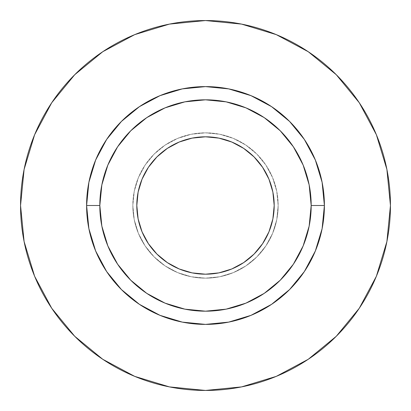 <?xml version="1.0" encoding="UTF-8"?>
<svg xmlns="http://www.w3.org/2000/svg" width="411" height="411" viewBox="0 0 411 411"><rect width="100%" height="100%" fill="white"/><g stroke="black" fill="none" stroke-linecap="round" stroke-linejoin="round"><path stroke-width="0.31" stroke-dasharray="2.06 1.54" d="M136.806 205.5A68.694 68.694 0 0 0 205.5 274.194A68.694 68.694 0 0 0 274.194 205.5L272.878 218.904L268.969 231.789L262.619 243.666L254.075 254.075L243.666 262.619L231.789 268.969L218.904 272.878L205.5 274.194L192.096 272.878L179.211 268.969L167.334 262.619L156.925 254.075L148.381 243.666L142.031 231.789L138.122 218.904L136.806 205.5L138.122 192.096L142.031 179.211L148.381 167.334L156.925 156.925L167.334 148.381L179.211 142.031L192.096 138.122L205.5 136.806L218.904 138.122L231.789 142.031L243.666 148.381L254.075 156.925L262.619 167.334L268.969 179.211L272.878 192.096L274.194 205.5A68.694 68.694 0 0 0 205.5 136.806A68.694 68.694 0 0 0 136.806 205.5M278.16 205.5A72.66 72.66 0 0 1 205.5 278.16A72.66 72.66 0 0 1 132.84 205.5A72.66 72.66 0 0 0 205.5 278.16A72.66 72.66 0 0 0 278.16 205.5L276.762 219.674L272.627 233.304L265.912 245.865L256.88 256.88L245.865 265.912L233.304 272.627L219.674 276.762L205.5 278.16L191.326 276.762L177.696 272.627L165.135 265.912L154.12 256.88L145.088 245.865L138.373 233.304L134.238 219.674L132.84 205.5L134.238 191.326L138.373 177.696L145.088 165.135L154.12 154.12L165.135 145.088L177.696 138.373L191.326 134.238L205.5 132.84L219.674 134.238L233.304 138.373L245.865 145.088L256.88 154.12L265.912 165.135L272.627 177.696L276.762 191.326L278.16 205.5A72.66 72.66 0 0 0 205.5 132.84A72.66 72.66 0 0 0 132.84 205.5A72.66 72.66 0 0 1 205.5 132.84A72.66 72.66 0 0 1 278.16 205.5L276.762 191.326L272.627 177.696L265.912 165.135L256.88 154.12L245.865 145.088L233.304 138.373L219.674 134.238L205.5 132.84L191.326 134.238L177.696 138.373L165.135 145.088L154.12 154.12L145.088 165.135L138.373 177.696L134.238 191.326L132.84 205.5L134.238 219.674L138.373 233.304L145.088 245.865L154.12 256.88L165.135 265.912L177.696 272.627L191.326 276.762L205.5 278.16L219.674 276.762L233.304 272.627L245.865 265.912L256.88 256.88L265.912 245.865L272.627 233.304L276.762 219.674L278.16 205.5M99.816 205.5A105.684 105.684 0 0 0 205.5 311.184A105.684 105.684 0 0 0 311.184 205.5A105.684 105.684 0 0 0 205.5 99.816A105.684 105.684 0 0 0 99.816 205.5A105.684 105.684 0 0 0 205.5 311.184A105.684 105.684 0 0 0 311.184 205.5A105.684 105.684 0 0 0 205.5 99.816A105.684 105.684 0 0 0 99.816 205.5M359.245 308.301L376.373 276.279L386.895 241.581L390.45 205.5L386.895 169.419L376.373 134.721L359.281 102.745M308.301 51.755L276.279 34.627L241.581 24.105L205.5 20.55L169.419 24.105L134.721 34.627L102.745 51.719M51.755 102.699L34.627 134.721L24.105 169.419L20.55 205.5L24.105 241.581L34.627 276.279L51.719 308.255M102.699 359.245L134.721 376.373L169.419 386.895L205.5 390.45L241.581 386.895L276.279 376.373L308.255 359.281"/><path stroke-width="0.62" d="M274.194 205.5A68.694 68.694 0 0 1 205.5 274.194A68.694 68.694 0 0 1 136.806 205.5L138.122 192.096L142.031 179.211L148.381 167.334L156.925 156.925L167.334 148.381L179.211 142.031L192.096 138.122L205.5 136.806L218.904 138.122L231.789 142.031L243.666 148.381L254.075 156.925L262.619 167.334L268.969 179.211L272.878 192.096L274.194 205.5L272.878 218.904L268.969 231.789L262.619 243.666L254.075 254.075L243.666 262.619L231.789 268.969L218.904 272.878L205.5 274.194L192.096 272.878L179.211 268.969L167.334 262.619L156.925 254.075L148.381 243.666L142.031 231.789L138.122 218.904L136.806 205.5A68.694 68.694 0 0 1 205.5 136.806A68.694 68.694 0 0 1 274.194 205.5M311.184 205.5L324.397 205.5A118.897 118.897 0 0 1 205.5 324.397A118.897 118.897 0 0 1 86.603 205.5L99.816 205.5A105.684 105.684 0 0 1 205.5 99.816A105.684 105.684 0 0 1 311.184 205.5A105.684 105.684 0 0 1 205.5 311.184A105.684 105.684 0 0 1 99.816 205.5L101.846 226.117L107.857 245.942L117.623 264.216L130.77 280.23L146.784 293.377L165.058 303.143L184.883 309.154L205.5 311.184L226.117 309.154L245.942 303.143L264.216 293.377L280.23 280.23L293.377 264.216L303.143 245.942L309.154 226.117L311.184 205.5L309.154 184.883L303.143 165.058L293.377 146.784L280.23 130.77L264.216 117.623L245.942 107.857L226.117 101.846L205.5 99.816L184.883 101.846L165.058 107.857L146.784 117.623L130.77 130.77L117.623 146.784L107.857 165.058L101.846 184.883L99.816 205.5L86.603 205.5L88.889 182.304L95.655 160.002L106.639 139.447L121.43 121.43L139.447 106.639L160.002 95.655L182.304 88.889L205.5 86.603L228.696 88.889L250.998 95.655L271.553 106.639L289.57 121.43L304.361 139.447L315.345 160.002L322.111 182.304L324.397 205.5L322.111 228.696L315.345 250.998L304.361 271.553L289.57 289.57L271.553 304.361L250.998 315.345L228.696 322.111L205.5 324.397L182.304 322.111L160.002 315.345L139.447 304.361L121.43 289.57L106.639 271.553L95.655 250.998L88.889 228.696L86.603 205.5A118.897 118.897 0 0 1 205.5 86.603A118.897 118.897 0 0 1 324.397 205.5L311.184 205.5M390.45 205.5A184.95 184.95 0 0 0 205.5 20.55A184.95 184.95 0 0 0 20.55 205.5A184.95 184.95 0 0 1 205.5 20.55A184.95 184.95 0 0 1 390.45 205.5A184.95 184.95 0 0 1 205.5 390.45A184.95 184.95 0 0 1 20.55 205.5A184.95 184.95 0 0 0 205.5 390.45A184.95 184.95 0 0 0 390.45 205.5L386.895 169.419L376.373 134.721L359.281 102.745L336.28 74.72L308.255 51.719L276.279 34.627L241.581 24.105L205.5 20.55L169.419 24.105L134.721 34.627L102.745 51.719L74.72 74.72L51.719 102.745L34.627 134.721L24.105 169.419L20.55 205.5L24.105 241.581L34.627 276.279L51.719 308.255L74.72 336.28L102.745 359.281L134.721 376.373L169.419 386.895L205.5 390.45L241.581 386.895L276.279 376.373L308.255 359.281L336.28 336.28L359.281 308.255L376.373 276.279L386.895 241.581L390.45 205.5M359.281 102.745L336.28 74.72L308.301 51.755M102.745 51.719L74.72 74.72L51.755 102.699M51.719 308.255L74.72 336.28L102.699 359.245M308.255 359.281L336.28 336.28L359.245 308.301"/></g></svg>
